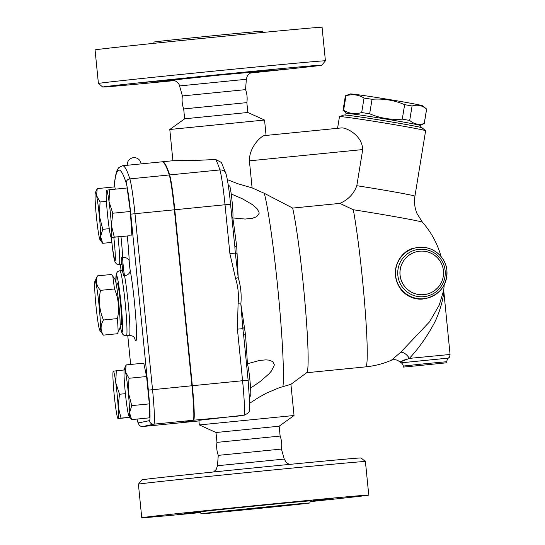 <?xml version="1.0" encoding="UTF-8"?>
<svg xmlns="http://www.w3.org/2000/svg" width="545" height="545" viewBox="0 0 545 545"><rect width="100%" height="100%" fill="white"/><g stroke="black" fill="none" stroke-linecap="round" stroke-linejoin="round"><path stroke-width="0.82" d="M103.352 335.134L117.345 333.744L118.224 331.966L117.461 318.593C119.553 308.409 118.572 298.531 114.498 288.959L112.788 276.213L111.425 274.482L97.439 275.872C95.382 281.002 96.404 285.832 100.512 290.349C98.413 300.533 99.401 310.412 103.468 319.983C100.348 325.338 100.307 330.393 103.352 335.134L99.81 330.338A24.797 1.56 -95.7 0 0 100.001 330.461A24.797 1.56 -95.7 0 0 98.945 304.205A24.797 1.56 -95.7 0 0 94.932 281.274A24.797 1.56 -95.7 0 0 95.988 305.943A24.797 1.56 -95.7 0 0 99.81 330.338M112.788 276.213L114.975 279.285A24.797 1.56 84.3 0 1 118.79 303.674A24.797 1.56 84.3 0 1 119.846 328.342L118.224 331.966M94.932 281.274L97.439 275.872M114.498 288.959L100.512 290.349M117.461 318.593L103.468 319.983M116.024 283.019L117.155 282.909A20.833 1.308 84.3 0 1 117.155 282.909A20.833 1.308 84.3 0 1 120.513 303.504A20.833 1.308 84.3 0 1 121.269 324.364L120.145 324.473M365.416 461.526L361.069 457.97A110.104 0.77 174.3 0 0 254.501 467.848A110.104 0.77 174.3 0 0 142.163 479.777A110.104 0.77 174.3 0 0 141.959 479.845L138.403 484.185A114.075 0.797 -5.7 0 1 138.403 484.185A114.075 0.797 -5.7 0 1 138.621 484.117A114.075 0.797 -5.7 0 1 254.999 471.752A114.075 0.797 -5.7 0 1 365.416 461.526A114.075 0.797 -5.7 0 1 365.416 461.533L368.767 495.092A114.075 0.797 174.3 0 0 258.664 505.283A114.075 0.797 174.3 0 0 141.972 517.675A114.075 0.797 174.3 0 0 141.748 517.75A114.075 0.797 174.3 0 0 200.567 512.579M215.984 432.512L279.149 426.204L280.137 436.068C281.656 440.292 282.085 444.625 281.431 449.06L218.266 455.368L217.475 465.73L216.147 469.558L213.558 471.977M310.085 501.645A114.075 0.797 174.3 0 0 368.767 495.092M201.275 513.778A54.554 0.382 174.3 0 0 201.166 513.812A54.554 0.382 174.3 0 0 255.537 508.771A54.554 0.382 174.3 0 0 309.744 502.974A54.554 0.382 174.3 0 0 257.083 507.851A54.554 0.382 174.3 0 0 201.275 513.778M221.72 509.357L184.244 513.09L221.72 509.357M200.349 512.395L177.309 514.569L199.954 512.177M310.534 501.189L326.271 499.751L310.214 501.482M313.286 500.392L333.206 498.273L313.286 500.392M240.679 509.861L270.259 506.918L240.679 509.861M280.137 436.068L216.965 442.377C216.317 446.818 216.747 451.144 218.266 455.368M174.495 80.585A110.104 0.77 -5.7 0 1 102.746 87.03A110.104 0.77 -5.7 0 1 102.957 86.955A110.104 0.77 -5.7 0 1 216.052 74.944A110.104 0.77 -5.7 0 1 321.863 65.155A110.104 0.77 -5.7 0 1 250.264 73.023M272.663 69.562L252.744 71.681L272.663 69.562M251.286 72.519L283.318 69.413L250.761 72.751M151.946 82.608L171.866 80.49L151.946 82.608M141.325 82.745L178.801 79.011L141.325 82.745M182.384 95.94C181.737 100.375 182.166 104.708 183.685 108.932L246.851 102.623C247.505 98.182 247.076 93.856 245.557 89.632L182.384 95.94L179.564 85.94L246.347 79.27C247.512 74.106 248.629 74.57 249.583 73.466L252.723 72.097M321.863 65.155L325.42 60.815A114.075 0.797 174.3 0 0 325.42 60.808A114.075 0.797 174.3 0 0 215.398 70.993A114.075 0.797 174.3 0 0 98.625 83.399A114.075 0.797 174.3 0 0 98.407 83.467A114.075 0.797 174.3 0 0 98.407 83.474L102.746 87.03M325.42 60.808L322.068 27.25A114.075 0.797 174.3 0 0 212.046 37.435A114.075 0.797 174.3 0 0 95.273 49.84A114.075 0.797 174.3 0 0 95.055 49.908L98.407 83.467M263.255 32.421L262.649 31.188A54.554 0.382 174.3 0 0 209.995 36.059A54.554 0.382 174.3 0 0 154.18 41.992A54.554 0.382 174.3 0 0 154.078 42.026L153.731 43.355M162.117 161.817A337.26 21.173 84.3 0 1 162.308 161.783A337.26 21.173 84.3 0 1 169.645 174.931A36.931 2.316 84.3 0 1 174.775 209.757L192.337 385.717A34.212 2.146 84.3 0 1 193.618 420.209L182.527 422.573A34.212 2.146 84.3 0 1 182.514 422.573A34.212 2.146 84.3 0 1 182.411 422.552M169.645 174.931L219.887 169.938A5.954 5.695 162.3 0 1 226.012 173.821L221.386 162.471L215.629 159.467L194.381 160.502L173.235 160.7L162.308 161.783M182.098 422.613A34.212 2.146 -95.7 0 0 182.119 422.613L193.23 420.25A34.212 2.146 -95.7 0 0 191.942 385.758L174.38 209.798A36.931 2.316 -95.7 0 0 169.25 174.972A337.26 21.173 -95.7 0 0 161.913 161.824L140.821 163.922M141.08 163.902L127.292 165.271A6.942 6.942 0 0 1 133.498 157.682A6.942 6.942 0 0 1 141.094 163.895M306.644 372.732L365.654 366.867A87.289 5.484 -95.7 0 0 364.898 306.59A87.289 5.484 -95.7 0 0 353.303 209.73L339.882 203.387L292.665 208.081L264.332 193.318L252.103 187.902L237.661 183.699L227.333 179.598M249.705 403.266L258.555 397.523L266.75 392.986L279.06 387.808L290.921 384.32L306.74 372.657A87.289 5.484 -95.7 0 0 305.084 303.878A87.289 5.484 -95.7 0 0 292.665 208.081M345.421 95.797L350.237 93.978A36.699 0.845 9.3 0 1 350.278 93.965A36.699 0.845 9.3 0 1 386.909 99.142A36.699 0.845 9.3 0 1 422.627 105.798L426.612 109.055A41.168 0.947 -170.7 0 0 426.592 109.041C422.184 105.369 417.341 104.347 412.068 105.982A41.168 0.947 -170.7 0 0 404.635 104.654C394.205 100.212 383.339 98.42 372.044 99.285A41.168 0.947 -170.7 0 0 364.053 98.073C358.467 94.653 352.445 93.883 345.986 95.77A41.168 0.947 -170.7 0 0 345.462 95.784A41.168 0.947 -170.7 0 0 345.421 95.797A41.168 0.947 -170.7 0 0 345.387 95.831L343.016 110.322A41.168 0.947 9.3 0 1 343.098 110.274A41.168 0.947 9.3 0 1 343.623 110.254C349.209 113.68 355.231 114.45 361.689 112.563A41.168 0.947 9.3 0 1 369.673 113.776C380.11 118.217 390.976 120.002 402.271 119.137A41.168 0.947 9.3 0 1 409.697 120.465C414.111 124.144 418.948 125.166 424.228 123.531A41.168 0.947 9.3 0 1 424.276 123.586A41.168 0.947 9.3 0 1 424.235 123.62L419.786 125.295M424.276 123.586L426.64 109.095A41.168 0.947 -170.7 0 0 426.612 109.055M420.154 127.244L420.433 125.568A37.694 0.865 -170.7 0 0 416.55 124.539A37.694 0.865 -170.7 0 0 374.796 117.264A37.694 0.865 -170.7 0 0 346.027 113.421L345.755 115.097M369.673 113.776L372.044 99.285M402.271 119.137L404.635 104.654M361.689 112.563L364.053 98.073M343.623 110.254L345.986 95.77M424.228 123.531L426.592 109.041M409.697 120.465L412.068 105.982M231.897 217.537L232.674 217.462A15.873 0.995 -95.7 0 0 232.095 201.568A15.873 0.995 -95.7 0 0 229.534 185.872L228.369 185.988M249.419 396.235L250.502 396.126A15.873 0.995 -95.7 0 0 249.93 380.233A15.873 0.995 -95.7 0 0 247.369 364.544A15.873 0.995 -95.7 0 0 247.362 364.544L246.578 364.619M113.183 371.302L113.319 371.145A23.81 1.492 -95.7 0 0 113.183 371.302A23.81 1.492 -95.7 0 0 113.231 383.264A23.81 1.492 -95.7 0 0 115.595 406.952A23.81 1.492 -95.7 0 0 117.863 418.397A23.81 1.492 -95.7 0 0 118.047 418.526L117.863 418.397M116.283 370.757L115.778 382.719A23.81 1.492 -95.7 0 0 113.319 371.145L124.083 369.98M119.498 394.26L118.142 406.406A23.81 1.492 -95.7 0 0 115.778 382.719L119.498 394.26L125.398 393.674M118.047 418.526A23.81 1.492 -95.7 0 0 118.142 406.406L121.01 418.131L118.047 418.526L129.955 417.436M95.348 192.637L97.235 188.604L96.54 195.498L100.069 201.97L99.326 215.854A23.81 1.492 -95.7 0 0 96.54 195.498A23.81 1.492 -95.7 0 0 95.348 192.637A23.81 1.492 -95.7 0 0 95.068 195.812A23.81 1.492 -95.7 0 0 96.383 216.481A23.81 1.492 -95.7 0 0 99.163 236.837A23.81 1.492 -95.7 0 0 100.028 239.732A23.81 1.492 -95.7 0 0 100.634 236.523A23.81 1.492 -95.7 0 0 99.326 215.854L102.801 229.322L100.634 236.523L102.692 243.308L100.028 239.732M111.405 225.378L114.273 237.102L111.309 237.491A23.81 1.492 -95.7 0 0 111.405 225.378A23.81 1.492 -95.7 0 0 109.041 201.691L112.761 213.231L111.405 225.378M111.309 237.491L111.126 237.368A23.81 1.492 -95.7 0 0 111.309 237.491L130.166 235.719L114.273 237.102M106.445 190.273L109.545 189.728L109.041 201.691A23.81 1.492 -95.7 0 0 106.582 190.116A23.81 1.492 -95.7 0 0 106.445 190.273A23.81 1.492 -95.7 0 0 106.493 202.236A23.81 1.492 -95.7 0 0 108.857 225.923A23.81 1.492 -95.7 0 0 111.126 237.368M129.826 417.259L121.01 418.131M115.308 189.156L114.825 186.86L97.235 188.604M106.439 201.337L100.069 201.97M112.761 213.231L130.35 211.487L127.135 187.977L109.545 189.728M130.35 211.487L131.863 235.351M109.252 228.682L102.801 229.322M111.841 242.402L102.692 243.308M124.28 368.938L126.161 364.912L125.466 371.799A23.81 1.492 -95.7 0 0 124.28 368.938A23.81 1.492 -95.7 0 0 123.994 372.112A23.81 1.492 -95.7 0 0 125.309 392.788A23.81 1.492 -95.7 0 0 128.095 413.144A23.81 1.492 -95.7 0 0 128.961 416.039A23.81 1.492 -95.7 0 0 129.567 412.831L131.624 419.616L128.961 416.039M128.252 392.162L131.727 405.623L129.567 412.831A23.81 1.492 -95.7 0 0 128.252 392.162A23.81 1.492 -95.7 0 0 125.466 371.799L129.002 378.271L128.252 392.162M126.161 364.912L143.751 363.161L146.591 376.527L149.316 403.879L131.727 405.623M146.591 376.527L129.002 378.271M149.316 403.879L149.214 417.865L131.624 419.616M120.452 264.638A11.901 0.749 84.3 0 1 121.01 270.558M113.823 237.341A19.838 1.247 84.3 0 1 114.968 261.198A19.838 1.247 84.3 0 1 111.391 237.531L112.454 247.921L114.954 261.941L116.398 263.909L119.301 264.754L121.269 264.557A23.81 1.492 -95.7 0 0 121.637 257.567A11.901 0.749 84.3 0 0 123.558 275.818A32.734 2.057 -95.7 0 0 121.889 270.477L119.914 270.667A32.734 2.057 -95.7 0 0 119.9 270.674L117.611 271.676L116.405 273.433L115.874 282.29M138.389 422.968A3.965 3.958 78 0 0 142.729 426.531L182.119 422.613A34.212 2.146 -95.7 0 0 182.132 422.613L142.729 426.531L153.819 424.167A34.212 2.146 -95.7 0 0 152.539 389.675L134.976 213.715L130.786 214.158L148.349 390.118A30.247 1.901 84.3 0 1 149.487 420.611L138.389 422.968A30.247 1.901 84.3 0 1 137.04 419.078M424.923 298.626C416.101 300.833 401.829 296.337 396.74 281.465C391.106 264.775 403.593 249.317 414.541 248.098L415.91 247.811A25.792 25.738 -102 0 1 446.893 270.49A25.792 25.738 -102 0 1 426.646 298.258A25.792 25.738 -102 0 1 396.106 278.393A25.792 25.738 -102 0 1 415.91 247.811C430.305 244.289 445.871 255.68 446.9 270.484C447.173 284.878 440.421 294.137 426.646 298.258L424.923 298.626M443.439 270.776A21.82 21.78 -102 0 1 426.313 294.273A21.82 21.78 -102 0 1 400.466 277.466A21.82 21.78 -102 0 1 417.225 251.586A21.82 21.78 -102 0 1 443.439 270.776M406.877 358.917C396.964 363.174 397.789 362.997 409.336 358.399L450.068 354.475L443.705 290.24L439.263 305.05L429.555 321.822L400.725 352.247A7.937 4.047 -130.1 0 1 409.336 358.399C418.042 349.154 425.904 338.22 432.921 325.583C439.924 313.634 444.236 295.009 443.664 290.826L443.63 290.846M400.725 352.247L391.303 360.279C394.485 359.114 397.346 359.686 399.873 362.003L401.059 362.827L448.433 358.092C448.882 357.207 449.407 358.685 450.068 354.475M353.303 209.73A55.283 1.267 9.3 0 1 422.45 222.224L417.054 213.667C414.691 208.033 413.989 202.195 414.936 196.146A43.648 1.001 -170.7 0 0 356.812 185.709C353.855 193.843 348.214 199.736 339.882 203.387M446.866 362.779L403.477 367.105L446.866 362.779M231.216 193.966L242.273 198.727L252.403 204.593L256.961 208.544L259.045 212.264L259.093 213.429L256.661 216.685L252.614 218.225L245.202 219.056L231.925 217.857M246.531 364.162L247.389 363.747A122.877 7.719 -95.7 0 0 245.475 334.419L240.849 304.021C241.687 295.049 240.808 286.241 238.213 277.609L236.748 247.014A122.877 7.719 -95.7 0 0 232.851 218.109M247.389 363.747L259.713 360.409L265.844 359.884L268.767 360.109L272.677 361.56L274.244 364.407L274.155 365.695L271.417 371.009L268.896 373.925L260.101 381.575L250.577 388.108M282.944 386.623A103.162 6.479 -95.7 0 0 278.25 292.849A103.162 6.479 -95.7 0 0 264.332 193.318M237.232 254.004A3.965 1.431 -0.9 0 1 235.311 253.118L238.213 277.609L235.563 278.434C238.117 286.69 238.962 295.124 238.083 303.722L237.429 329.16L242.579 380.723L248.118 380.219M234.752 246.149A3.965 1.444 172.9 0 0 236.748 247.014M234.718 245.931L230.569 204.252L225.017 204.763L229.895 253.629L235.311 253.118L234.881 247.43M245.475 334.419A3.965 1.39 -4.3 0 0 243.683 335.618M238.083 303.722L240.849 304.021L242.845 328.649A3.965 1.376 169.6 0 1 244.562 327.436M237.429 329.16L242.845 328.649L243.69 335.836M279.149 426.204L294.034 415.508L199.368 424.937L215.984 432.505L216.965 442.377M199.279 424.964L198.911 420.318L244.507 415.12C248.036 413.301 249.596 411.829 249.181 410.698L249.699 402.81L248.132 380.212L243.554 334.323M252.103 187.902L249.399 160.836C249.222 146.939 261.075 136.196 264.216 135.61L341.763 127.898C346.361 127.68 362.18 135.106 362.711 149.575L356.812 185.709M246.851 102.623L247.839 112.495L264.536 120.029L169.788 129.485L172.908 160.734M337.566 128.32L339.467 116.678A43.648 1.001 9.3 0 1 339.508 116.644A43.648 1.001 9.3 0 1 382.706 122.72A43.648 1.001 9.3 0 1 425.591 130.698A43.648 1.001 9.3 0 1 425.618 130.745L414.936 196.146M425.591 130.698L422.041 127.802A39.676 0.913 -170.7 0 0 383.06 120.554A39.676 0.913 -170.7 0 0 343.786 115.029L339.508 116.644M247.839 112.488L184.666 118.796L183.685 108.925M281.431 449.06L284.252 459.06L217.475 465.73M311.134 500.889A56.537 0.395 174.3 0 0 260.299 505.522A56.537 0.395 174.3 0 0 199.109 512A56.537 0.395 174.3 0 0 199.395 512.041M252.587 72.124L217.837 75.244L172.036 80.163M215.629 159.467A337.26 21.173 84.3 0 1 219.887 169.938A36.931 2.316 84.3 0 1 225.017 204.763L174.775 209.757M169.25 174.972L129.846 178.889A337.26 21.173 -95.7 0 0 122.509 165.741L127.843 165.21M193.23 420.25L153.819 424.167A3.965 3.958 78 0 1 149.487 420.611M134.615 337.968A38.688 2.432 -95.7 0 0 135.957 320.331A38.688 2.432 -95.7 0 0 130.173 270.184A5.954 4.946 -11.1 0 1 124.546 275.722A32.734 2.057 84.3 0 1 129.002 312.183A32.734 2.057 84.3 0 1 129.342 335.522C134.274 335.781 133.947 337.559 134.86 338.411L134.86 338.404M130.173 270.184A5.954 0.375 84.3 0 1 129.213 261.055A5.954 4.217 -2.1 0 0 122.618 257.472A11.901 0.749 -95.7 0 0 124.546 275.722L123.558 275.818M129.213 261.055A29.757 1.867 -95.7 0 0 127.258 236.005M120.97 236.632A23.81 1.492 84.3 0 1 122.618 257.472L121.637 257.567M129.342 335.522L126.392 335.815A32.734 2.057 -95.7 0 0 126.045 312.476A32.734 2.057 -95.7 0 0 121.59 276.015A32.734 2.057 -95.7 0 0 119.914 270.667M114.177 186.921A32.966 2.071 84.3 0 1 114.266 185.613A333.288 20.928 84.3 0 1 126.208 183.072A32.966 2.071 84.3 0 1 130.786 214.158M130.643 364.462L127.768 335.679L130.636 364.462M119.301 264.754A23.81 1.492 -95.7 0 0 118.013 236.925M115.894 282.378A28.769 1.805 84.3 0 1 116.358 275.014A28.769 1.805 84.3 0 1 121.896 313.566A28.769 1.805 84.3 0 1 120.138 325.127M148.349 390.118L191.942 385.758M174.38 209.798L134.976 213.715A36.931 2.316 -95.7 0 0 129.846 178.889A3.965 3.795 162.3 0 0 126.208 183.072M114.137 186.928L114.259 184.823A3.965 3.781 5.8 0 0 114.266 185.613M142.708 426.531A34.212 2.146 -95.7 0 0 142.729 426.531L140.344 426.054L139.016 424.93L137.013 419.078M426.279 294.28A21.82 21.78 -102 0 1 400.398 277.48A21.82 21.78 -102 0 1 417.191 251.592M445.136 270.64A23.81 23.762 -102 0 1 411.713 294.675A23.81 23.762 -102 0 1 407.619 253.65A23.81 23.762 -102 0 1 445.136 270.64M403.477 367.105L403.375 366.042L425.073 363.726L446.805 361.71L446.907 362.766M229.895 253.629L235.563 278.434M230.555 204.259L230.569 204.252C229.091 189.578 227.572 179.434 226.012 173.821M192.337 385.717L242.579 380.723A34.212 2.146 84.3 0 1 243.86 415.215A5.954 5.941 78 0 0 244.507 415.12M193.618 420.209L241.217 415.781M182.527 422.573L198.877 420.944L182.514 422.573M249.399 160.836L362.711 149.575M341.763 127.898L264.216 135.61M284.252 459.06L286.316 462.555L289.327 464.415M141.748 517.75L138.403 484.192M201.166 513.812C200.131 512.136 199.518 511.544 199.327 512.041L199.334 512.041M311.188 500.875L311.195 500.875C310.895 500.433 310.412 501.134 309.744 502.974M171.893 80.17C174.352 79.87 178.896 82.336 179.564 85.94M245.557 89.632L246.347 79.27M245.788 72.914L245.7 72.022M346.729 113.367L343.043 110.362M120.138 325.222L121.644 332.109L122.686 334.194L123.947 335.291L126.392 335.815M114.259 184.823C115.792 171.566 117.359 169.161 119.028 167.472L122.509 165.741M365.654 366.867A87.289 87.289 0 0 0 391.303 360.279M443.678 290.492A87.289 87.289 0 0 0 444.175 284.837M441.116 256.613A87.289 87.289 0 0 0 422.45 222.224M401.059 362.827C401.978 363.031 402.755 364.108 403.375 366.042M448.433 358.092C447.568 358.481 447.029 359.686 446.805 361.71M290.921 384.32L294.034 415.508M264.543 120.036L266.076 135.419M184.673 118.796L169.788 129.485"/></g></svg>

